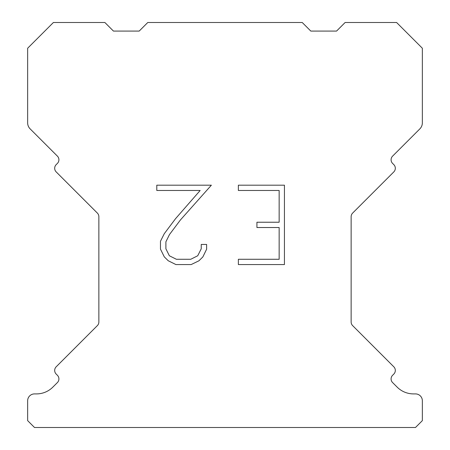 <?xml version="1.0" encoding="UTF-8"?>
<svg xmlns="http://www.w3.org/2000/svg" width="450" height="450" viewBox="0 0 450 450"><rect width="100%" height="100%" fill="white"/><g stroke="black" fill="none" stroke-linecap="round" stroke-linejoin="round"><path stroke-width="0.67" d="M279.146 259.279L279.146 227.526L256.928 227.526L256.928 222.232L279.146 222.232L279.146 190.479L238.371 190.479L238.371 185.186L284.439 185.186L284.439 264.566L238.371 264.566L238.371 259.279L279.146 259.279M206.618 244.44L206.618 249.199L202.843 256.95L198.917 260.803L191.166 264.566L175.922 264.566L168.221 260.741L164.295 256.866L160.47 249.12L160.47 241.262L164.295 233.668L175.506 218.734L200.16 190.479L156.797 190.479L156.797 185.186L211.371 185.186L180.467 219.904L169.459 234.579L165.893 241.819L165.893 248.788L169.357 255.769L176.383 259.279L190.755 259.279L197.73 255.757L201.246 248.788L201.246 244.44L206.618 244.44M147.774 22.5L302.226 22.5L310.804 31.078L336.549 31.078L345.127 22.5L396.608 22.5L422.353 48.24L422.353 122.828A8.578 8.578 0 0 1 419.839 128.897L392.597 156.133A5.147 5.147 0 0 0 392.597 163.417L393.812 164.632A5.147 5.147 0 0 1 393.812 171.911L352.642 213.081A5.147 5.147 0 0 0 351.135 216.72L351.135 321.981A5.147 5.147 0 0 0 352.642 325.62L393.812 366.795A5.147 5.147 0 0 1 393.812 374.074L392.597 375.289A5.147 5.147 0 0 0 392.597 382.567L397.153 387.118A23.169 23.169 0 0 0 413.533 393.907L415.485 393.907A6.862 6.862 0 0 1 422.353 400.77L422.353 420.637L415.485 427.5L34.515 427.5L27.647 420.637L27.647 400.77A6.862 6.862 0 0 1 34.515 393.907L36.467 393.907A23.169 23.169 0 0 0 52.847 387.118L57.403 382.567A5.147 5.147 0 0 0 57.403 375.289L56.188 374.074A5.147 5.147 0 0 1 56.188 366.795L97.358 325.62A5.147 5.147 0 0 0 98.865 321.981L98.865 216.72A5.147 5.147 0 0 0 97.358 213.081L56.188 171.911A5.147 5.147 0 0 1 56.188 164.632L57.403 163.417A5.147 5.147 0 0 0 57.403 156.133L30.161 128.897A8.578 8.578 0 0 1 27.647 122.828L27.647 48.24L53.392 22.5L104.873 22.5L113.451 31.078L139.196 31.078L147.774 22.5"/></g></svg>

